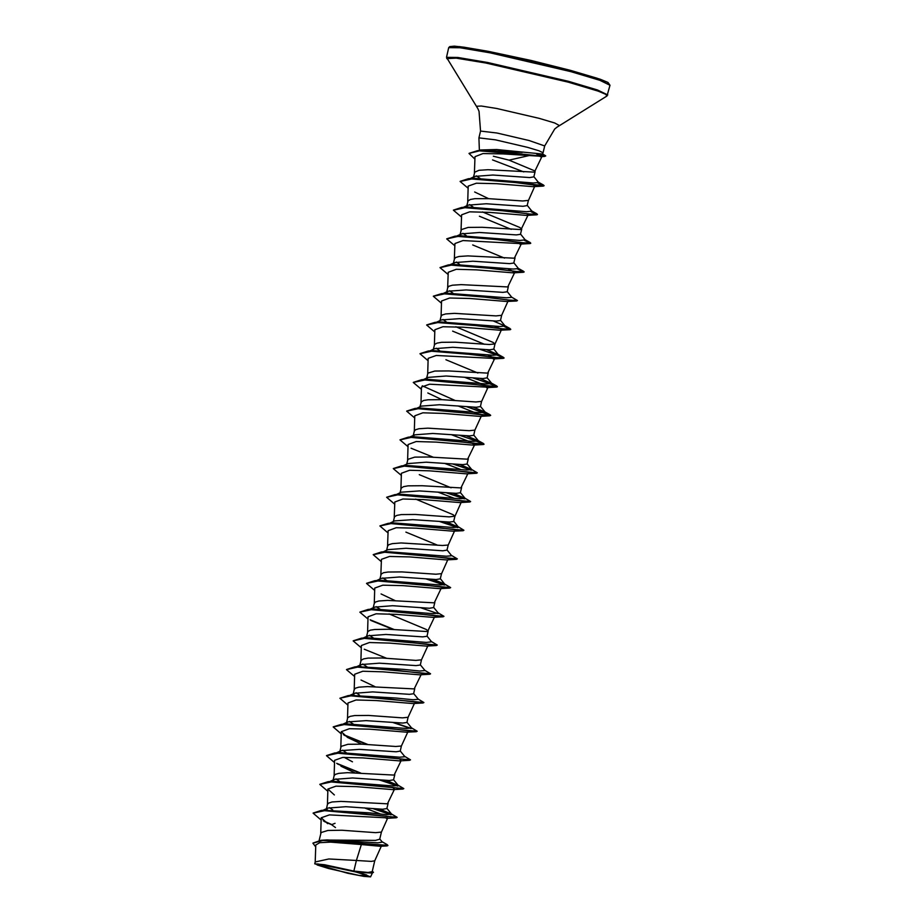 <?xml version="1.0" encoding="UTF-8"?>
<svg xmlns="http://www.w3.org/2000/svg" width="923" height="923" viewBox="0 0 923 923"><rect width="100%" height="100%" fill="white"/><g stroke="black" fill="none" stroke-linecap="round" stroke-linejoin="round"><path stroke-width="1.38" d="M328.715 868.566L317.2 864.978L317.8 863.94L355.943 871.97L367.123 875.419L359.289 875.5L328.715 868.566M479.441 150.841L480.398 149.93L496.632 149.468L542.447 153.979L543.105 152.733L539.055 150.772L527.518 147.334L495.432 139.858L478.968 137.839L480.548 131.02L497.001 133.074L529.098 140.55L544.685 145.949L554.711 128.966L556.996 127.097L606.999 95.957L610.034 85.228L599.835 80.278L570.829 71.648L490.113 52.853L460.127 47.765L448.728 47.684L449.686 46.554L454.358 46.15L463.923 47.154L488.232 51.307L531.06 60.491L570.541 70.367L597.089 78.19L608.026 82.516L610.034 85.228M493.344 156.229L509.035 160.129L531.302 155.052M353.878 871.116L324.527 864.759L314.801 863.824L315.239 861.944L328.853 858.944L356.359 860.478L353.878 871.116L368.012 872.489L372.177 871.693L374.703 860.813M382.087 841.799L387.175 844.695L387.856 845.606L386.806 845.906L380.288 846.241L361.378 844.545L356.359 860.478L371.242 861.424L374.715 860.79M325.092 840.045L375.43 840.403L379.722 839.272L381.395 832.073L375.696 832.661L341.822 830.296L327.919 830.412L321.066 832.523L319.081 840.461M394.34 789.557L387.441 803.783L340.887 801.429L332.107 802.018L328.646 803.079L327.469 804.395L326.269 809.598L327.815 808.087L345.883 806.737L382.687 809.206L386.864 808.571L388.075 803.368M332.73 809.99L329.315 807.567M401.02 760.84L394.133 775.066L347.567 772.713L338.787 773.312L335.326 774.362L334.161 775.678L332.949 780.881L334.495 779.37L352.563 778.02L389.379 780.489L393.544 779.854L394.756 774.651M339.41 781.285L335.995 778.85M352.424 761.775L344.187 757.345M339.722 753.168L339.629 752.176L341.175 750.664L359.266 749.314L396.059 751.772L400.224 751.149L401.436 745.969L395.748 746.522L361.862 744.157L347.959 744.273L341.118 746.384L339.629 752.176M346.09 752.568L342.675 750.145M346.31 723.459L347.856 721.948L365.923 720.598L402.728 723.067L406.916 722.432L408.116 717.252L402.428 717.817L368.542 715.452L354.64 715.567L350.152 716.34L347.798 717.679L346.31 723.459M354.34 724.774L349.356 721.428M421.073 674.701L414.173 688.927L367.619 686.585L358.828 687.174L355.378 688.223L354.201 689.55L352.99 694.754L354.536 693.242L372.615 691.881L409.42 694.35L413.596 693.715L414.808 688.512M359.451 695.146L356.036 692.712M359.67 666.037L361.228 664.525L379.295 663.175L416.088 665.633L420.277 665.01L421.488 659.807L415.788 660.395L381.903 658.018L368 658.134L363.512 658.918L361.158 660.257L359.67 666.037M367.7 667.352L362.716 664.006M434.433 617.279L427.534 631.505L388.583 629.313L374.692 629.428L370.192 630.201L367.839 631.54L366.35 637.32L367.908 635.809L385.964 634.459L422.78 636.928L426.957 636.293L428.157 631.113L426.345 629.509L388.987 613.91M373.907 638.37L369.396 635.289M441.113 588.562L434.214 602.8L387.66 600.446L378.868 601.035L375.419 602.084L374.242 603.411L373.03 608.615L374.588 607.103L392.656 605.753L429.472 608.211L433.637 607.576L434.848 602.373M381.061 609.93L376.076 606.584M376.319 580.671L381.268 578.386L399.336 577.037L436.141 579.506L440.317 578.871L441.529 573.691M387.268 580.936L382.768 577.867M379.918 579.009L381.211 574.118L383.553 572.779L388.052 571.995L401.955 571.891L435.829 574.256L441.529 573.668M383.045 551.942L387.948 549.67L406.016 548.32L442.832 550.789L446.997 550.154L448.209 544.985L442.509 545.539L401.02 543.012L392.24 543.612L388.779 544.662L387.614 545.989L386.61 550.293M389.725 523.226L394.629 520.964L412.696 519.614L449.501 522.072L453.678 521.449L454.889 516.269L453.078 514.653L415.708 499.055M393.29 521.587L394.571 516.695L396.925 515.357L401.413 514.572L415.315 514.457L449.201 516.822L454.889 516.245M396.405 494.52L401.32 492.247L419.377 490.898L456.193 493.367L460.369 492.732L461.569 487.529M399.971 492.87L401.251 487.979L403.605 486.64L408.093 485.867L421.996 485.752L460.946 487.944L467.834 473.718M403.086 465.803L407.989 463.542L426.068 462.192L462.873 464.65L467.05 464.015L468.261 458.812M406.651 464.165L407.931 459.262L414.773 457.15L428.676 457.035L467.626 459.239L474.526 445.001M413.123 436.337L414.681 434.825L432.737 433.475L469.542 435.944L473.73 435.31L474.93 430.13L469.242 430.695L427.753 428.168L418.961 428.757L415.512 429.818L414.335 431.133L413.331 435.448M416.458 408.381L421.361 406.108L439.429 404.759L476.233 407.228L480.41 406.593L481.61 401.424M420.011 406.731L421.292 401.84L423.645 400.501L428.145 399.728L442.036 399.613L475.922 401.978L481.621 401.39M426.484 378.915L428.041 377.403L446.121 376.053L482.914 378.511L487.09 377.876L488.302 372.673M426.691 378.026L427.972 373.123L434.825 371.011L448.716 370.896L487.667 373.1L494.728 358.516L436.256 355.447L428.157 358.389L427.661 373.85M429.818 350.948L434.721 348.686L452.789 347.336L489.594 349.805L493.77 349.171L494.97 343.991L493.17 342.387L455.8 326.788M439.636 350.59L436.21 348.167M433.164 350.198L434.652 344.417L437.006 343.079L441.506 342.306L455.408 342.191L489.282 344.556L494.982 343.967M436.498 322.242L441.402 319.969L459.481 318.631L496.286 321.089L500.451 320.454L501.662 315.285L495.963 315.839L454.474 313.312L445.694 313.912L442.232 314.962L441.067 316.289L440.063 320.593M446.317 321.885L442.902 319.45M514.607 272.723L507.719 286.961L461.154 284.607L452.374 285.195L448.913 286.257L447.747 287.572L446.536 292.776L448.082 291.264L466.15 289.914L502.954 292.372L507.131 291.749L508.342 286.545M452.997 293.168L449.582 290.745M521.287 244.018L514.399 258.244L467.846 255.89L459.054 256.49L455.593 257.54L454.428 258.855L453.216 264.059L454.774 262.547L472.83 261.197L509.646 263.666L513.811 263.032L515.022 257.829M459.677 264.451L456.262 262.028M527.968 215.301L521.08 229.539L482.129 227.335L468.226 227.45L461.385 229.562L459.896 235.353L461.442 233.842L479.533 232.492L516.326 234.95L520.503 234.315L521.714 229.112L519.891 227.531L482.521 211.932M466.357 235.746L462.942 233.323M466.577 206.637L468.123 205.125L486.19 203.775L522.995 206.244L527.183 205.61L528.394 200.406L522.695 200.995L488.809 198.63L474.907 198.733L470.418 199.518L468.065 200.856L466.577 206.637M473.038 207.029L469.622 204.606M541.928 156.575L534.44 172.105L487.886 169.751L479.095 170.351L474.745 172.139L473.257 177.931L474.814 176.408L492.882 175.058L529.687 177.528L533.863 176.893L535.075 171.69L534.405 170.813L509.035 160.129M481.287 179.235L476.303 175.889M437.733 545.262L405.878 532.075M451.105 487.829L419.25 474.641M477.826 372.984L445.971 359.797M484.506 344.267L452.651 331.08M504.558 258.128L472.703 244.953M511.238 229.423L479.383 216.236M523.791 171.943L492.501 159.864M361.378 844.545L330.538 842.134L319.727 842.676L315.747 845.041L315.204 862.094M372.315 871.104L373.388 872.466L371.542 873.02L358.782 872.385L370.608 876.85L363.916 876.412L347.683 873.25L314.801 863.824M379.791 838.949L382.318 842.099L377.819 842.861L327.25 839.895L321.054 840.299L312.989 843.022M335.014 823.293L331.599 824.724L335.534 827.619M387.914 845.364L321.054 840.299M373.446 872.223L368.9 872.789L357.224 872.004M386.806 845.906L346.113 841.638L322.831 840.461L312.955 843.137L315.689 846.91M371.542 873.02L357.305 872.004M536.586 153.979L542.113 156.079M541.916 156.368L503.15 153.933L483.006 153.61L474.953 156.737L474.434 172.866M533.413 184.969L534.809 186.25L533.275 186.677L496.528 183.677L476.337 183.169L468.249 186.123L467.753 201.572M474.618 191.972L488.659 198.618M526.733 213.674L528.129 214.955L526.595 215.382L489.848 212.382L469.657 211.886L461.569 214.828L461.073 230.288M521.449 243.672L462.977 240.591L454.889 243.545L454.393 258.994M507.696 268.593L514.769 272.377M448.128 274.489L440.063 267.624L451.716 265.051L478.679 266.943L523.226 272.273L513.234 272.816L476.487 269.816L456.297 269.308L448.209 272.262L447.713 287.711M441.448 303.206L433.372 296.341L445.024 293.756L471.999 295.648L516.545 300.99L506.554 301.521L469.819 298.521L449.616 298.025L441.517 300.967L441.032 316.427M494.324 326.027L500.012 328.53M500.554 328.842L501.397 329.811L494.959 344.025M434.768 331.911L426.691 325.046L438.356 322.473L465.33 324.365L509.865 329.696L499.862 330.238L463.115 327.238L442.925 326.73L434.837 329.684L434.352 345.133M487.644 354.732L494.716 358.516M464.592 377.23L486.652 385.952M488.036 387.233L429.553 384.164L421.476 387.106L420.98 402.555M427.845 392.956L441.886 399.601M457.912 405.935L479.972 414.669M414.727 418.05L406.651 411.185L418.304 408.612L445.278 410.504L489.813 415.835L479.822 416.377L443.086 413.377L422.884 412.869L414.796 415.823L414.3 431.272M451.232 434.652L468.423 441.206L474.676 444.655M408.047 446.767L399.971 439.902L411.623 437.317L438.587 439.21L483.133 444.551L473.141 445.082L436.406 442.082L416.204 441.586L408.116 444.528L407.62 459.989M444.551 463.369L460.923 469.588M401.367 475.472L393.29 468.607L404.932 466.034L431.906 467.926L476.453 473.257L466.461 473.799L429.703 470.799L409.524 470.292L401.436 473.245L400.94 488.694M437.871 492.074L454.243 498.293M394.675 504.189L386.61 497.324L398.263 494.751L425.238 496.643L469.772 501.974L459.781 502.516L423.046 499.516L402.843 499.008L394.756 501.962L394.259 517.411M387.995 532.906L379.918 526.041L391.571 523.456L418.546 525.349L463.092 530.679L453.101 531.221L416.354 528.221L396.152 527.725L388.064 530.667L387.579 546.128M381.314 561.611L373.238 554.746L384.891 552.173L411.866 554.065L456.412 559.396L446.42 559.938L409.685 556.938L389.483 556.431L381.384 559.384L380.899 574.833M374.634 590.328L366.558 583.463L378.222 580.89L405.185 582.771L449.732 588.113L439.729 588.643L402.993 585.644L382.791 585.147L374.703 588.089L374.219 603.55M381.072 593.95L395.113 600.596M367.954 619.033L359.878 612.168L371.531 609.595L398.494 611.488L443.04 616.818L433.06 617.36L396.313 614.36L376.111 613.853L368.023 616.806L367.527 632.255M361.274 647.75L353.197 640.885L364.85 638.312L391.825 640.204L436.36 645.535L426.368 646.077L389.621 643.077L369.419 642.57L361.343 645.523L360.847 660.972M354.594 676.467L346.517 669.59L358.17 667.017L385.145 668.91L429.68 674.251L419.688 674.782L382.941 671.782L362.751 671.286L354.663 674.228L354.167 689.689M361.031 680.078L375.073 686.735M347.913 705.172L339.837 698.307L351.478 695.734L378.453 697.626L422.999 702.957L413.008 703.499L376.261 700.499L356.07 699.992L347.983 702.945L347.486 718.394M341.222 733.889L333.157 727.024L344.81 724.451L371.784 726.343L416.319 731.674L406.328 732.204L369.569 729.205L349.379 728.709L341.302 731.651L347.671 737.512L361.701 744.157M399.786 759.214L401.182 760.494L399.647 760.921L362.901 757.921L342.71 757.414L334.622 760.367L334.126 775.816M340.979 766.217L355.02 772.863M393.106 787.93L394.502 789.2L392.967 789.638L356.209 786.638L336.018 786.131L327.93 789.084L334.299 794.934M364.366 807.913L380.738 814.132M381.372 832.131L387.822 817.916L329.349 814.847L321.25 817.79L327.619 823.651M322.312 810.625L320.823 811.305L323.223 810.602M324.873 810.348L369.142 812.851L386.276 814.651L391.571 814.144L379.722 809.09M327.503 782.6L334.403 781.389L392.944 785.935L398.251 785.427L386.402 780.373M334.195 753.883L341.083 752.672L399.636 757.218L404.943 756.722L404.066 756.087M347.856 721.948L340.875 725.178L347.763 723.967L406.316 728.512L411.623 728.005L406.951 722.248M347.556 696.461L349.955 695.746M351.594 695.492L395.852 698.007L412.996 699.796L418.304 699.288L413.631 693.542M354.236 667.744L356.636 667.041M358.274 666.787L402.543 669.29L419.677 671.079L424.984 670.583L420.311 664.825M362.404 638.347L367.816 637.828L426.357 642.373L431.664 641.866L427.003 636.109M367.596 610.322L374.484 609.111L433.037 613.657L438.344 613.149L433.683 607.403M374.276 581.605L381.164 580.394L439.717 584.951L445.024 584.444L440.363 578.686M444.148 583.809L433.175 579.39M381.568 552.012L387.856 551.689L446.409 556.234L451.705 555.727L450.839 555.092L457.289 558.923L381.568 552.012L373.273 554.631M390.037 523.479L391.687 523.226M379.953 525.914L388.248 523.295L394.536 522.972L453.078 527.518L458.396 527.021L446.536 521.968M396.728 494.763L398.367 494.509M386.645 497.209L394.94 494.59L401.217 494.267L459.769 498.812L465.077 498.305L453.228 493.251M393.325 468.492L401.609 465.873L407.897 465.55L466.45 470.095L471.757 469.588L459.908 464.534M400.005 439.775L408.289 437.167L414.577 436.833L473.13 441.379L478.437 440.882L466.588 435.829M406.685 411.07L414.981 408.451L421.257 408.128L479.81 412.673L485.117 412.166L473.268 407.112M454.785 400.397L422.319 385.779M423.449 379.918L425.099 379.653M413.366 382.353L421.661 379.734L427.949 379.411L486.49 383.956L491.797 383.449L479.948 378.395M420.046 353.647L428.341 351.028L434.618 350.705L493.17 355.251L498.478 354.744L486.629 349.69M436.81 322.485L438.46 322.231M426.726 324.931L435.021 322.312L441.309 321.989L499.862 326.534L505.158 326.027L493.309 320.973M433.406 296.214L441.702 293.595L447.99 293.272L506.531 297.817L511.838 297.321L510.973 296.687M440.086 267.508L448.382 264.889L454.67 264.566L513.223 269.112L518.53 268.605L513.857 262.847M461.454 233.842L454.462 237.061L461.35 235.85L519.903 240.395L525.21 239.888L520.537 234.142M461.142 208.344L468.03 207.133L526.583 211.69L531.89 211.182L527.218 205.425M474.814 176.408L467.823 179.639L474.71 178.427L533.263 182.973L538.571 182.466L537.694 181.831M479.337 150.841L483.906 150.334L522.222 152.433M331.645 824.481L323.304 820.778M313.139 813.036L321.435 810.429L397.155 817.328L390.706 813.509M391.329 814.651L373.769 808.675M319.82 784.331L328.115 781.712L403.836 788.623L397.386 784.792M398.021 785.946L380.449 779.97M360.905 773.174L336.664 763.356M326.5 755.614L334.795 752.995L410.516 759.906L404.724 756.456M367.585 744.457L343.344 734.639M333.191 726.909L341.487 724.29L417.196 731.189L411.404 727.739M411.381 728.512L393.809 722.536M339.872 698.192L348.156 695.573L423.876 702.484L418.084 699.034M346.552 669.475L354.847 666.856L430.556 673.767L424.776 670.317M353.232 640.77L361.528 638.151L437.248 645.062L431.456 641.6M394.317 629.613L370.077 619.795M359.912 612.053L368.208 609.434L443.928 616.345L438.137 612.895M438.102 613.668L420.542 607.692M366.593 583.336L374.888 580.729L450.609 587.628L444.817 584.178M444.782 584.951L427.222 578.975M388.248 523.295L463.969 530.206L457.52 526.387M458.154 527.529L440.583 521.553M394.94 494.59L470.649 501.489L464.2 497.67M464.834 498.812L447.263 492.836M401.609 465.873L477.329 472.784L470.88 468.953M471.515 470.107L453.943 464.131M408.289 437.167L484.01 444.067L460.635 435.414M414.981 408.451L490.701 415.362L467.315 406.708M421.661 379.734L497.382 386.645L473.995 377.992M428.341 351.028L475.057 354.824L495.916 357.559L504.062 357.928L498.235 355.251M435.021 322.312L481.748 326.107L502.597 328.853L510.742 329.223L504.916 326.546M441.702 293.595L488.417 297.402L509.277 300.137L517.422 300.506L511.63 297.056M448.382 264.889L495.109 268.685L515.969 271.431L524.102 271.8L518.288 269.112M446.778 238.792L455.074 236.173L501.789 239.968L522.649 242.714L530.783 243.084L524.968 240.407M453.458 210.086L461.742 207.467L508.469 211.263L529.329 213.998L537.463 214.367L531.648 211.69M460.139 181.369L468.434 178.75L515.149 182.546L536.009 185.292L544.143 185.661L538.328 182.985M469.057 153.345L477.56 150.668L538.651 155.86L545.781 155.849L542.516 153.853M331.599 824.724L324.192 821.47M321.181 820.028L313.105 813.163L324.769 810.579L351.732 812.471L397.063 817.432M390.867 814.744L372.777 808.594M327.861 791.311L319.785 784.446L331.438 781.873L358.412 783.765L403.743 788.727M397.548 786.038L379.457 779.889M360.051 773.116L337.553 764.048M334.541 762.594L326.477 755.729L338.13 753.156L365.093 755.049L410.423 760.01M366.731 744.411L344.233 735.331M416.319 731.674L417.104 731.304M410.908 728.605L392.817 722.455M422.999 702.957L423.784 702.588M429.68 674.251L430.476 673.871M386.772 658.272L364.285 649.192M436.36 645.535L437.248 645.062M393.452 629.555L370.965 620.487M443.04 616.818L443.928 616.345M449.732 588.113L450.609 587.628M444.321 585.044L426.218 578.894M456.412 559.396L457.289 558.923M463.092 530.679L463.877 530.31M457.681 527.621L439.59 521.472M469.772 501.974L470.557 501.604M464.361 498.905L446.271 492.767M476.453 473.257L477.237 472.888M471.042 470.199L452.951 464.05M433.545 457.289L411.058 448.209M483.133 444.551L483.964 444.309L477.422 441.379L459.631 435.333M489.813 415.835L490.701 415.362M490.609 415.465L466.311 406.628M421.407 389.333L413.331 382.48L424.984 379.895L451.947 381.787L496.493 387.118L497.324 386.887L490.794 383.956L472.991 377.911M428.087 360.628L420.011 353.763L431.664 351.19L458.639 353.071L503.173 358.412L504.004 358.17L497.462 355.24L479.683 349.194M509.865 329.696L510.684 329.465L504.454 326.638M516.545 300.99L517.422 300.506M523.226 272.273L524.045 272.031L517.815 269.204M454.808 245.772L446.744 238.907L458.396 236.334L485.371 238.226L529.906 243.557L530.725 243.326L524.495 240.499M461.5 217.067L453.424 210.202L465.065 207.629L492.04 209.509L536.586 214.851L537.417 214.609L531.175 211.782M468.18 188.35L460.104 181.485L471.757 178.912L498.732 180.804L544.143 185.661M544.062 185.765L537.855 183.077M474.872 159.125L469.034 153.46L479.625 150.841L503.866 152.203L544.57 156.425L545.781 155.849M545.701 155.952L540.924 154.233M346.46 869.431L366.766 874.992M450.309 47.108L459.562 46.611L488.775 51.423L570.495 70.356M480.548 131.02L479.049 111.371L477.826 108.672L446.478 57.388L457.866 57.457L487.852 62.545L568.58 81.339L597.573 89.969L607.772 94.919M446.709 58.645L456.17 58.172L485.717 63.052L568.199 82.17L598.231 91.169L605.603 94.215L606.999 95.957M476.441 106.226L481.333 105.983L496.609 108.499L539.251 118.386L554.781 123.036L559.315 125.505M570.576 70.379L600.285 79.297L607.542 82.297L608.868 84.005M446.478 57.388L448.728 47.684M479.395 150.576L478.968 137.839M372.384 872.939L370.608 876.85M534.659 186.596L528.371 200.464M507.927 301.44L501.651 315.308M487.886 387.579L481.598 401.447M481.206 416.296L474.918 430.153M461.154 502.424L454.877 516.292M454.474 531.14L448.197 545.008M447.793 559.857L441.506 573.725M427.753 645.996L421.465 659.853M414.381 703.418L408.104 717.286M407.701 732.124L401.424 745.992M341.302 731.651L340.806 747.111M327.93 789.084L327.446 804.533M321.25 817.79L320.766 833.25M381.337 846.183L374.692 860.847M543.105 152.733L544.685 145.949M327.723 810.094L321.435 810.429M334.403 781.389L328.115 781.712M341.083 752.672L334.795 752.995M347.763 723.967L341.487 724.29M354.444 695.25L348.156 695.573M361.124 666.533L354.847 666.856M367.816 637.828L361.528 638.151M374.484 609.111L368.208 609.434M381.164 580.394L374.888 580.729M477.56 440.248L483.375 443.49M484.24 411.531L490.067 414.785M490.921 382.826L496.747 386.068M497.601 354.109L503.427 357.351M504.293 325.392L510.107 328.646M518.311 268.339L523.468 271.224M461.35 235.85L455.074 236.173M524.991 239.634L530.148 242.507M468.03 207.133L461.742 207.467M531.671 210.917L536.828 213.79M474.71 178.427L468.434 178.75M538.363 182.212L543.52 185.085M483.906 150.334L477.56 150.668M327.815 808.087L322.865 810.371M391.571 814.144L386.91 808.386M328.992 781.908L334.495 779.37M398.251 785.427L393.59 779.67M335.684 753.203L341.175 750.664M404.943 756.722L400.27 750.964M349.598 695.527L354.536 693.242M356.278 666.81L361.228 664.525M362.958 638.093L367.908 635.809M369.638 609.388L374.588 607.103M451.705 555.727L447.044 549.981M458.396 527.021L453.724 521.264M465.077 498.305L460.404 492.547M471.757 469.588L467.084 463.842M409.766 437.087L414.681 434.825M478.437 440.882L473.764 435.125M485.117 412.166L480.456 406.408M423.138 379.665L428.041 377.403M491.797 383.449L487.136 377.703M498.478 354.744L493.817 348.986M505.158 326.027L500.497 320.281M443.178 293.526L448.082 291.264M511.838 297.321L507.177 291.564M449.859 264.82L454.762 262.547M462.631 207.663L468.123 205.125M538.571 182.466L533.898 176.72M478.356 150.876L480.398 149.93M540.336 156.679L544.57 156.425M533.275 186.677L543.266 186.134M526.595 215.382L536.586 214.851M519.914 244.099L529.906 243.557M493.194 358.943L503.173 358.412M486.502 387.66L496.493 387.118M399.647 760.921L409.639 760.379M392.967 789.638L402.959 789.096M386.287 818.343L396.279 817.813"/></g></svg>
